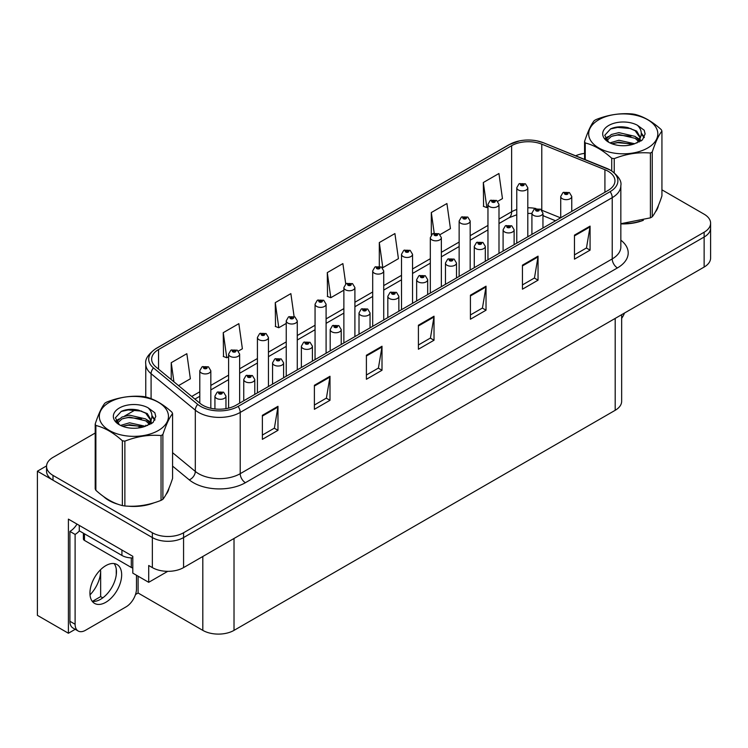 <?xml version="1.0" encoding="UTF-8"?>
<svg xmlns="http://www.w3.org/2000/svg" width="748" height="748" viewBox="0 0 748 748"><rect width="100%" height="100%" fill="white"/><g stroke="black" fill="none" stroke-linecap="round" stroke-linejoin="round"><path stroke-width="1.12" d="M75.221 629.311L68.405 633.247L68.405 519.131L132.798 556.306L132.798 573.127L148.712 582.318L148.712 565.497L152.358 567.601A22.066 12.744 0 0 0 183.569 567.601L704.139 267.055A22.066 12.744 0 0 0 710.6 258.041L710.6 228.009A22.066 12.744 0 0 1 704.139 237.023A22.066 12.744 0 0 0 710.6 228.009L710.6 223.203A22.066 12.744 0 0 0 704.139 214.199L661.933 189.833M167.739 571.332L148.712 582.318M95.202 433.027L53.005 457.383A22.066 12.744 0 0 0 46.544 466.397A22.066 12.744 0 0 0 53.005 475.401L152.358 532.763A22.066 12.744 0 0 0 183.569 532.763L183.569 537.569L704.139 237.023L183.569 537.569A22.066 12.744 0 0 1 152.358 537.569A22.066 12.744 0 0 0 183.569 537.569L183.569 567.601M68.405 633.247L37.4 615.352L37.4 471.203L152.358 537.569L53.005 480.207A22.066 12.744 0 0 1 46.544 471.203L46.544 466.397M46.554 465.911L37.4 471.203M621.653 314.674L621.653 401.293A22.066 12.744 180 0 1 615.193 410.297L234.021 630.368A22.066 12.744 180 0 1 202.811 630.368L138.1 593.005L138.1 576.194M116.258 574.885L116.258 568.966M138.1 593.005L135.5 594.51M92.387 601.383L100.653 596.614L102.785 597.848M90.012 594.856A23.543 13.595 120 0 0 100.653 570.789L99.914 570.359M100.653 596.614L100.653 570.789M103.673 496.616A35.306 20.383 0 0 0 108.918 500.477A35.306 20.383 0 0 0 118.343 504.367M608.068 171.217A23.543 13.595 180 0 1 614.959 180.829A23.543 13.595 180 0 1 608.068 190.441L236.05 405.22A23.543 13.595 180 0 1 200.118 403.406L155.902 366.95A23.543 13.595 180 0 1 151.648 359.152A23.543 13.595 180 0 1 158.539 349.55L511.632 145.692A23.543 13.595 180 0 1 541.776 144.168L604.917 169.703A23.543 13.595 180 0 1 608.068 171.217M610.144 170.02A26.479 15.287 0 0 0 606.609 168.309L543.459 142.774A26.479 15.287 0 0 0 537.101 140.886A26.479 15.287 0 0 0 519.449 140.886A26.479 15.287 0 0 0 509.547 144.495L156.463 348.344A26.479 15.287 0 0 0 153.499 367.923L197.706 404.378A26.479 15.287 0 0 0 238.126 406.426L610.144 191.638A26.479 15.287 0 0 0 610.144 170.02M262.37 415.318L262.37 439.338L277.976 430.324L277.976 406.304L262.37 415.318M262.37 435.074L274.385 428.137L277.91 407.099A5.881 3.394 -120 0 0 277.976 406.304M274.282 428.202L277.976 430.324M314.384 385.285L314.384 409.306L329.99 400.302L329.99 376.272L314.384 385.285M314.384 405.042L326.399 398.104L329.924 377.067A5.881 3.394 -120 0 0 329.99 376.272M326.296 398.17L329.99 400.302M366.398 355.253L366.398 379.273L382.004 370.269L382.004 346.24L366.398 355.253M366.398 375.01L378.413 368.072L381.938 347.044A5.881 3.394 -120 0 0 382.004 346.24M378.31 368.138L382.004 370.269M574.464 235.124L574.464 259.154L590.069 250.141L590.069 226.12L574.464 235.124M574.464 254.89L586.479 247.953L590.004 226.915A5.881 3.394 -120 0 0 590.069 226.12M586.376 248.009L590.069 250.141M522.45 265.157L522.45 289.186L538.046 280.173L538.046 256.153L522.45 265.157M522.45 284.923L534.465 277.985L537.99 256.947A5.881 3.394 -120 0 0 538.046 256.153M534.362 278.041L538.046 280.173M470.427 295.189L470.427 319.218L486.032 310.205L486.032 286.175L470.427 295.189M470.427 314.955L482.451 308.017L485.976 286.98A5.881 3.394 -120 0 0 486.032 286.175M482.348 308.073L486.032 310.205M418.413 325.221L418.413 349.241L434.018 340.237L434.018 316.208L418.413 325.221M418.413 344.987L430.437 338.04L433.952 317.012A5.881 3.394 -120 0 0 434.018 316.208M430.324 338.105L434.018 340.237M620.84 223.876A35.306 20.383 0 0 0 643.374 220.286M655.295 212.095A35.306 20.383 0 0 0 658.38 205.616M127.852 506.153A35.306 20.383 0 0 0 154.013 502.815M165.934 494.624A35.306 20.383 0 0 0 169.011 488.154M183.569 532.763L704.139 232.217A22.066 12.744 0 0 0 710.6 223.203M584.562 153.387A22.066 12.744 0 0 0 575.661 155.78M135.781 409.595L124.57 416.066M238.397 351.055L242.38 348.764L238.855 323.66L223.25 332.664L223.502 356.544M178.548 385.613L190.366 378.797L186.841 353.692L171.236 362.696L171.236 379.591M379.301 242.576L382.817 267.681L398.422 258.668L394.907 233.563L379.301 242.576L379.301 266.269M440.114 234.601L450.446 228.636L446.921 203.531L431.316 212.544L431.316 234.881M497.747 201.324L502.46 198.603L498.935 173.508L483.33 182.512L483.582 206.392M294.086 316.507L290.869 293.627L275.264 302.641L275.516 326.521M345.744 283.95L342.883 263.595L327.287 272.609L327.531 296.489M327.287 272.609L330.803 297.704L343.874 290.168M330.803 297.704L327.287 296.395M382.817 267.681L381.854 267.317M431.316 212.544L434.205 233.105M483.33 182.512L486.855 207.617L487.958 206.981M486.855 207.617L483.33 206.298M275.264 302.641L278.789 327.736L286.241 323.435M278.789 327.736L275.264 326.427M223.25 332.664L226.775 357.768L228.608 356.712M226.775 357.768L223.25 356.45M171.236 362.696L173.919 381.798M210.824 408.268L210.824 370.746A5.517 3.188 180 0 1 207.42 373.682A5.517 3.188 180 0 1 201.408 373A5.517 3.188 180 0 1 199.791 370.746L201.988 366.913A3.675 2.216 57.8 0 1 203.952 367.025A1.842 1.066 0 0 0 204.008 368.493A1.842 1.066 0 0 0 206.607 368.493A1.842 1.066 0 0 0 206.607 366.988A1.842 1.066 0 0 0 204.064 366.959L206.046 367.736L204.784 368.044L203.952 367.025M204.812 368.053L204.812 367.427M204.064 366.959A3.675 2.029 -117.9 0 0 202.343 366.707A3.675 2.029 -117.9 0 0 202.184 366.81M204.765 368.025L204.765 367.455M225.961 408.66L225.961 396.122A5.517 3.188 180 0 1 222.558 399.058A5.517 3.188 180 0 1 216.546 398.375A5.517 3.188 180 0 1 214.928 396.122L217.126 392.289A3.675 2.216 57.8 0 1 219.089 392.401A1.842 1.066 0 0 0 219.145 393.869A1.842 1.066 0 0 0 221.745 393.869A1.842 1.066 0 0 0 221.745 392.363A1.842 1.066 0 0 0 219.201 392.335L221.174 393.111L219.921 393.42L219.089 392.401M219.949 393.429L219.949 392.803M219.201 392.335A3.675 2.029 -117.9 0 0 217.481 392.083A3.675 2.029 -117.9 0 0 217.322 392.186M219.921 393.42L219.903 392.831M239.641 403.144L239.641 354.103A5.517 3.188 180 0 1 236.237 357.048A5.517 3.188 180 0 1 230.225 356.357A5.517 3.188 180 0 1 228.608 354.103L230.805 350.279A3.675 2.216 57.8 0 1 232.768 350.382A1.842 1.066 0 0 0 232.824 351.85A1.842 1.066 0 0 0 235.424 351.85A1.842 1.066 0 0 0 235.424 350.354A1.842 1.066 0 0 0 232.88 350.316L234.648 350.803L233.6 351.401L233.628 350.793M232.88 350.316A3.675 2.029 -117.9 0 0 231.16 350.073A3.675 2.029 -117.9 0 0 231.001 350.176M233.582 351.392L232.768 350.382M233.6 351.401L233.582 350.812M268.457 386.51L268.457 337.47A5.517 3.188 180 0 1 265.054 340.415A5.517 3.188 180 0 1 259.042 339.723A5.517 3.188 180 0 1 257.424 337.47L259.621 333.636A3.675 2.216 57.8 0 1 261.585 333.748A1.842 1.066 0 0 0 261.641 335.216A1.842 1.066 0 0 0 264.24 335.216A1.842 1.066 0 0 0 264.24 333.711A1.842 1.066 0 0 0 261.697 333.683L263.679 334.468L262.417 334.767L261.585 333.748M262.445 334.777L262.445 334.15M261.697 333.683A3.675 2.029 -117.9 0 0 259.977 333.43A3.675 2.029 -117.9 0 0 259.818 333.543M262.398 334.749L262.398 334.178M297.274 369.877L297.274 320.836A5.517 3.188 180 0 1 293.871 323.772A5.517 3.188 180 0 1 287.858 323.08A5.517 3.188 180 0 1 286.241 320.836L288.438 317.002A3.675 2.216 57.8 0 1 290.402 317.115A1.842 1.066 0 0 0 290.458 318.583A1.842 1.066 0 0 0 293.057 318.583A1.842 1.066 0 0 0 293.057 317.077A1.842 1.066 0 0 0 290.514 317.049L292.281 317.526L291.234 318.124L291.262 317.517M290.514 317.049A3.675 2.029 -117.9 0 0 288.793 316.797A3.675 2.029 -117.9 0 0 288.635 316.9M291.215 318.115L290.402 317.115M291.234 318.124L291.215 317.545M254.778 394.411L254.778 379.479A5.517 3.188 180 0 1 251.375 382.424A5.517 3.188 180 0 1 245.363 381.732A5.517 3.188 180 0 1 243.745 379.479L245.942 375.655A3.675 2.216 57.8 0 1 247.906 375.758A1.842 1.066 0 0 0 247.962 377.226A1.842 1.066 0 0 0 250.561 377.226A1.842 1.066 0 0 0 250.561 375.73A1.842 1.066 0 0 0 248.018 375.692L249.991 376.478L248.738 376.777L247.906 375.758M248.766 376.796L248.766 376.169M248.018 375.692A3.675 2.029 -117.9 0 0 246.298 375.449A3.675 2.029 -117.9 0 0 246.139 375.552M248.719 376.768L248.719 376.188M283.595 377.768L283.595 362.845A5.517 3.188 180 0 1 280.191 365.791A5.517 3.188 180 0 1 274.179 365.099A5.517 3.188 180 0 1 272.562 362.845L274.759 359.012A3.675 2.216 57.8 0 1 276.723 359.124A1.842 1.066 0 0 0 276.779 360.592A1.842 1.066 0 0 0 279.378 360.592A1.842 1.066 0 0 0 279.378 359.087A1.842 1.066 0 0 0 276.835 359.059L278.808 359.844L277.555 360.143L276.723 359.124M277.583 360.153L277.583 359.526M276.835 359.059A3.675 2.029 -117.9 0 0 275.114 358.806A3.675 2.029 -117.9 0 0 274.955 358.918M277.536 360.125L277.536 359.554M312.412 361.134L312.412 346.212A5.517 3.188 180 0 1 309.008 349.148A5.517 3.188 180 0 1 302.996 348.456A5.517 3.188 180 0 1 301.379 346.212L303.576 342.378A3.675 2.216 57.8 0 1 305.539 342.491A1.842 1.066 0 0 0 305.595 343.958A1.842 1.066 0 0 0 308.195 343.958A1.842 1.066 0 0 0 308.195 342.453A1.842 1.066 0 0 0 305.651 342.425L307.624 343.201L306.371 343.5L305.539 342.491M306.399 343.519L306.399 342.893M305.651 342.425A3.675 2.029 -117.9 0 0 303.931 342.173A3.675 2.029 -117.9 0 0 303.772 342.275M306.353 343.491L306.353 342.921M341.228 344.501L341.228 329.569A5.517 3.188 180 0 1 337.825 332.514A5.517 3.188 180 0 1 331.813 331.822A5.517 3.188 180 0 1 330.195 329.569L332.393 325.745A3.675 2.216 57.8 0 1 334.356 325.848A1.842 1.066 0 0 0 334.412 327.315A1.842 1.066 0 0 0 337.011 327.315A1.842 1.066 0 0 0 337.011 325.819A1.842 1.066 0 0 0 334.468 325.782L336.441 326.567L335.188 326.867L335.216 326.25M334.468 325.782A3.675 2.029 -117.9 0 0 332.748 325.539A3.675 2.029 -117.9 0 0 332.589 325.642M335.169 326.857L334.356 325.848M335.188 326.867L335.169 326.278M624.486 313.038A14.717 8.49 -60 0 1 621.653 318.368M105.805 602.29A22.44 12.95 120 0 0 120.456 582.514A22.44 12.95 120 0 0 117.015 564.534A22.44 12.95 120 0 0 105.805 565.647A22.44 12.95 120 0 0 91.144 585.422A22.44 12.95 120 0 0 94.585 603.402A22.44 12.95 120 0 0 105.805 602.29M114.117 563.562A22.44 12.95 -60 0 1 114.444 581.907A22.44 12.95 -60 0 1 100.597 599.288A22.44 12.95 -60 0 1 92.285 601.364M136.491 575.259L136.491 588.835A14.717 8.49 -60 0 1 126.085 606.852L85.515 630.274A14.717 8.49 -60 0 1 78.157 631.003A14.717 8.49 -60 0 1 75.109 624.271L75.109 534.418L69.91 531.417A14.717 8.49 120 0 0 76.997 524.096M79.391 530.884A14.717 8.49 -60 0 1 75.109 534.418M78.157 631.003L72.958 628.002A14.717 8.49 -60 0 1 69.91 621.27L69.91 531.417M121.924 550.032L121.924 555.437A14.717 8.49 0 0 0 132.798 557.924M79.269 525.405L79.269 530.818L121.924 555.437M657.155 208.412A34.941 20.177 180 0 1 656.781 209.216M639.867 221.277A34.941 20.177 180 0 1 622.055 223.699M167.795 490.94A34.941 20.177 180 0 1 167.421 491.745M150.507 503.815A34.941 20.177 180 0 1 132.695 506.228M113.995 502.647A34.941 20.177 180 0 1 109.18 500.328A34.941 20.177 180 0 1 106.01 498.224M83.393 533.193L83.393 538.925A3.675 2.122 0 0 0 84.477 540.421L131.293 567.452A3.675 2.122 0 0 0 132.798 567.975M598.802 119.745A34.576 19.962 -0 0 0 598.802 147.973A34.576 19.962 -0 0 0 647.703 147.973A34.576 19.962 -0 0 0 647.703 119.745A34.576 19.962 -0 0 0 598.802 119.745M620.84 223.708L650.405 217.846A39.719 22.936 -0 0 0 651.34 217.322A39.719 22.936 -0 0 0 652.247 216.78C655.463 212.759 658.698 205.803 661.933 195.901L661.933 131.087A39.719 22.936 -0 0 0 661.26 129.628C652.415 121.615 643.589 116.52 634.781 114.341A39.719 22.936 -0 0 0 632.266 113.958C620.167 112.92 608.105 114.781 596.1 119.549A39.719 22.936 -0 0 0 595.165 120.073A39.719 22.936 -0 0 0 594.258 120.615C591.014 124.692 587.788 131.657 584.562 141.494A39.719 22.936 -0 0 0 585.245 142.952L585.245 159.651M611.724 170.871L611.724 158.239C602.869 150.217 594.043 145.121 585.245 142.952M611.724 158.239A39.719 22.936 -0 0 0 614.23 158.623L614.23 172.704M650.405 217.846L650.405 153.031C638.399 151.975 626.338 153.845 614.23 158.623M650.405 153.031A39.719 22.936 -0 0 0 651.34 152.508A39.719 22.936 -0 0 0 652.247 151.966L652.247 216.78M634.697 143.747L618.895 140.25L609.938 142.905M632.49 144.467L618.895 142.157L611.957 143.775M639.016 140.409L635.145 136.407L618.895 132.63L611.359 134.5L607.011 138.221L606.441 140.241M638.399 141.363L635.145 138.315L618.895 134.537L611.359 136.407L606.787 140.615M636.913 143.008L639.493 139.437L640.064 136.912L636.688 131.078L627.46 127.515C621.167 126.234 615.567 126.674 610.667 128.843L604.749 135.304L608.722 142.214M639.185 142.008L640.064 138.427M640.017 137.66L635.145 130.694L627.899 127.599M608.722 125.468A20.551 11.865 -0 0 0 608.722 142.251A20.551 11.865 -0 0 0 634.416 143.831L642.429 139.941L645.122 133.864L644.206 130.236L637.464 125.29A20.551 11.865 -0 0 0 608.722 125.468M637.464 125.29C641.747 129.647 642.429 134.35 639.493 139.418M584.562 159.38L584.562 141.494M661.933 131.087C658.717 135.108 655.491 142.064 652.247 151.966M630.985 143.822L617.596 142.681L612.266 143.644M640.765 141.12L639.83 140.362M639.26 139.951L638.306 139.324M630.985 136.201L617.596 135.051L612.266 136.024M607.114 138.034L605.543 139.006M644.112 137.669L641.288 133.957M631.041 128.581L617.596 127.422L610.424 128.955M645.122 134.051L644.206 130.236M641.373 140.718L639.998 139.539M639.587 139.231L636.286 137.258M608.414 136.435L605.188 138.305M644.337 137.211L641.288 133.004M109.442 402.274A34.576 19.962 -0 0 0 109.442 430.511A34.576 19.962 -0 0 0 158.333 430.511A34.576 19.962 -0 0 0 158.333 402.274A34.576 19.962 -0 0 0 109.442 402.274M105.805 402.602A39.719 22.936 -0 0 0 104.898 403.144C101.653 407.23 98.418 414.186 95.202 424.032A39.719 22.936 -0 0 0 95.875 425.481L95.875 490.295C104.683 498.29 113.509 503.385 122.354 505.583A39.719 22.936 -0 0 0 124.869 505.975C136.875 507.022 148.936 505.162 161.044 500.375A39.719 22.936 -0 0 0 161.979 499.851A39.719 22.936 -0 0 0 162.886 499.318C166.103 495.288 169.328 488.332 172.573 478.43L172.573 413.616A39.719 22.936 -0 0 0 171.9 412.167C163.055 404.144 154.228 399.049 145.421 396.87A39.719 22.936 -0 0 0 142.905 396.487C130.797 395.449 118.745 397.319 106.74 402.078A39.719 22.936 -0 0 0 105.805 402.602M122.354 505.583L122.354 440.768C113.509 432.746 104.683 427.65 95.875 425.481M122.354 440.768A39.719 22.936 -0 0 0 124.869 441.152L124.869 505.975M161.044 500.375L161.044 435.56C149.039 434.513 136.978 436.374 124.869 441.152M161.044 435.56A39.719 22.936 -0 0 0 161.979 435.037A39.719 22.936 -0 0 0 162.886 434.495L162.886 499.318M95.202 424.032L95.202 488.846A39.719 22.936 -0 0 0 95.875 490.295M145.327 426.276L129.535 422.788L120.578 425.434M143.13 426.996L129.535 424.696L122.588 426.304M149.647 422.938L145.776 418.945L129.535 415.159L121.999 417.038L117.642 420.75L117.081 422.77M149.03 423.892L145.776 420.853L129.535 417.066L121.999 418.945L117.417 423.144M147.552 425.537L150.133 421.966L150.703 419.441L147.319 413.607L138.09 410.044C131.807 408.763 126.206 409.203 121.307 411.372L115.379 417.833L119.362 424.742M149.815 424.546L150.703 420.956M150.657 420.198L145.776 413.223L138.539 410.128M119.353 408.006A20.551 11.865 -0 0 0 119.353 424.78A20.551 11.865 -0 0 0 145.047 426.36L153.059 422.47L155.762 416.393L154.836 412.765L148.104 407.819A20.551 11.865 -0 0 0 119.353 408.006M148.104 407.819C152.386 412.176 153.059 416.888 150.133 421.956M172.573 413.616C169.357 417.636 166.131 424.602 162.886 434.495M141.615 426.36L128.226 425.21L122.896 426.182M151.405 423.649L150.46 422.891M149.899 422.48L148.936 421.863M141.615 418.73L128.226 417.58L122.896 418.553M117.745 420.563L116.183 421.535M154.743 420.198L151.928 416.496M141.671 411.12L128.226 409.951L121.064 411.494M155.762 416.58L154.836 412.765M152.012 423.246L150.629 422.068M150.217 421.76L146.926 419.787M119.044 418.964L115.828 420.834M154.976 419.75L151.919 415.533M326.091 353.234L326.091 304.193A5.517 3.188 180 0 1 322.687 307.138A5.517 3.188 180 0 1 316.675 306.446A5.517 3.188 180 0 1 315.058 304.193L317.255 300.369A3.675 2.216 57.8 0 1 319.218 300.472A1.842 1.066 0 0 0 319.274 301.94A1.842 1.066 0 0 0 321.874 301.94A1.842 1.066 0 0 0 321.874 300.444A1.842 1.066 0 0 0 319.331 300.406L321.313 301.192L320.051 301.491L319.218 300.472M320.079 301.5L320.079 300.874M319.331 300.406A3.675 2.029 -117.9 0 0 317.61 300.163A3.675 2.029 -117.9 0 0 317.451 300.266M320.051 301.491L320.032 300.902M354.907 336.6L354.907 287.559A5.517 3.188 180 0 1 351.504 290.505A5.517 3.188 180 0 1 345.492 289.813A5.517 3.188 180 0 1 343.874 287.559L346.072 283.726A3.675 2.216 57.8 0 1 348.035 283.838A1.842 1.066 0 0 0 348.091 285.306A1.842 1.066 0 0 0 350.69 285.306A1.842 1.066 0 0 0 350.69 283.801A1.842 1.066 0 0 0 348.147 283.773L350.129 284.558L348.867 284.857L348.035 283.838M348.895 284.866L348.895 284.24M348.147 283.773A3.675 2.029 -117.9 0 0 346.427 283.52A3.675 2.029 -117.9 0 0 346.268 283.632M348.867 284.857L348.849 284.268M383.724 319.966L383.724 270.916A5.517 3.188 180 0 1 380.321 273.861A5.517 3.188 180 0 1 374.309 273.17A5.517 3.188 180 0 1 372.691 270.916L374.888 267.092A3.675 2.216 57.8 0 1 376.852 267.195A1.842 1.066 0 0 0 376.908 268.672A1.842 1.066 0 0 0 379.507 268.672A1.842 1.066 0 0 0 379.507 267.167A1.842 1.066 0 0 0 376.964 267.13L378.946 267.915L377.684 268.214L376.852 267.195M377.712 268.233L377.712 267.606M376.964 267.13A3.675 2.029 -117.9 0 0 375.244 266.886A3.675 2.029 -117.9 0 0 375.085 266.989M377.665 268.205L377.665 267.634M370.045 327.858L370.045 312.935A5.517 3.188 180 0 1 366.642 315.88A5.517 3.188 180 0 1 360.63 315.189A5.517 3.188 180 0 1 359.012 312.935L361.209 309.102A3.675 2.216 57.8 0 1 363.173 309.214A1.842 1.066 0 0 0 363.229 310.682A1.842 1.066 0 0 0 365.828 310.682A1.842 1.066 0 0 0 365.828 309.176A1.842 1.066 0 0 0 363.285 309.148L365.258 309.934L364.005 310.233L363.173 309.214M364.033 310.242L364.033 309.616M363.285 309.148A3.675 2.029 -117.9 0 0 361.565 308.896A3.675 2.029 -117.9 0 0 361.406 309.008M364.005 310.233L363.986 309.644M398.862 311.224L398.862 296.292A5.517 3.188 180 0 1 395.458 299.237A5.517 3.188 180 0 1 389.446 298.546A5.517 3.188 180 0 1 387.829 296.292L390.026 292.468A3.675 2.216 57.8 0 1 391.989 292.58A1.842 1.066 0 0 0 392.046 294.048A1.842 1.066 0 0 0 394.645 294.048A1.842 1.066 0 0 0 394.645 292.543A1.842 1.066 0 0 0 392.102 292.515L394.074 293.291L392.822 293.59L392.85 292.982M392.102 292.515A3.675 2.029 -117.9 0 0 390.381 292.262A3.675 2.029 -117.9 0 0 390.222 292.365M392.803 293.581L391.989 292.58M392.822 293.59L392.803 293.01M427.678 294.59L427.678 279.659A5.517 3.188 180 0 1 424.275 282.604A5.517 3.188 180 0 1 418.263 281.912A5.517 3.188 180 0 1 416.645 279.659L418.843 275.834A3.675 2.216 57.8 0 1 420.806 275.937A1.842 1.066 0 0 0 420.862 277.405A1.842 1.066 0 0 0 423.462 277.405A1.842 1.066 0 0 0 423.462 275.909A1.842 1.066 0 0 0 420.918 275.872L422.891 276.657L421.638 276.956L420.806 275.937M421.666 276.966L421.666 276.339M420.918 275.872A3.675 2.029 -117.9 0 0 419.198 275.629A3.675 2.029 -117.9 0 0 419.039 275.731M421.638 276.956L421.62 276.367M412.541 303.323L412.541 254.283A5.517 3.188 180 0 1 409.137 257.228A5.517 3.188 180 0 1 403.125 256.536A5.517 3.188 180 0 1 401.508 254.283L403.705 250.449A3.675 2.216 57.8 0 1 405.668 250.561A1.842 1.066 0 0 0 405.725 252.029A1.842 1.066 0 0 0 408.324 252.029A1.842 1.066 0 0 0 408.324 250.533A1.842 1.066 0 0 0 405.781 250.496L407.763 251.281L406.501 251.58L405.668 250.561M406.529 251.59L406.529 250.963M405.781 250.496A3.675 2.029 -117.9 0 0 404.06 250.253A3.675 2.029 -117.9 0 0 403.901 250.356M406.501 251.58L406.482 250.991M441.357 286.69L441.357 237.649A5.517 3.188 180 0 1 437.954 240.585A5.517 3.188 180 0 1 431.942 239.902A5.517 3.188 180 0 1 430.324 237.649L432.522 233.815A3.675 2.216 57.8 0 1 434.485 233.928A1.842 1.066 0 0 0 434.541 235.396A1.842 1.066 0 0 0 437.141 235.396A1.842 1.066 0 0 0 437.141 233.89A1.842 1.066 0 0 0 434.597 233.862L436.58 234.638L435.317 234.947L435.345 234.33M434.597 233.862A3.675 2.029 -117.9 0 0 432.877 233.61A3.675 2.029 -117.9 0 0 432.718 233.713M435.299 234.928L434.485 233.928M435.317 234.947L435.299 234.358M470.174 270.047L470.174 221.006A5.517 3.188 180 0 1 466.771 223.951A5.517 3.188 180 0 1 460.759 223.259A5.517 3.188 180 0 1 459.141 221.006L461.338 217.182A3.675 2.216 57.8 0 1 463.302 217.285A1.842 1.066 0 0 0 463.358 218.753A1.842 1.066 0 0 0 465.957 218.753A1.842 1.066 0 0 0 465.957 217.257A1.842 1.066 0 0 0 463.414 217.219L465.396 218.005L464.134 218.304L463.302 217.285M464.162 218.323L464.162 217.696M463.414 217.219A3.675 2.029 -117.9 0 0 461.694 216.976A3.675 2.029 -117.9 0 0 461.535 217.079M464.115 218.294L464.115 217.715M498.991 253.413L498.991 204.372A5.517 3.188 180 0 1 495.587 207.318A5.517 3.188 180 0 1 489.575 206.626A5.517 3.188 180 0 1 487.958 204.372L490.155 200.539A3.675 2.216 57.8 0 1 492.119 200.651A1.842 1.066 0 0 0 492.175 202.119A1.842 1.066 0 0 0 494.774 202.119A1.842 1.066 0 0 0 494.774 200.614A1.842 1.066 0 0 0 492.231 200.586L494.213 201.371L492.951 201.67L492.119 200.651M492.979 201.679L492.979 201.053M492.231 200.586A3.675 2.029 -117.9 0 0 490.51 200.333A3.675 2.029 -117.9 0 0 490.351 200.445M492.932 201.651L492.932 201.081M527.808 236.779L527.808 187.739A5.517 3.188 180 0 1 524.404 190.675A5.517 3.188 180 0 1 518.392 189.983A5.517 3.188 180 0 1 516.775 187.739L518.972 183.905A3.675 2.216 57.8 0 1 520.935 184.017A1.842 1.066 0 0 0 520.991 185.485A1.842 1.066 0 0 0 523.591 185.485A1.842 1.066 0 0 0 523.591 183.98A1.842 1.066 0 0 0 521.047 183.952L523.03 184.728L521.767 185.027L521.795 184.419M521.047 183.952A3.675 2.029 -117.9 0 0 519.327 183.699A3.675 2.029 -117.9 0 0 519.168 183.802M521.749 185.018L520.935 184.017M521.767 185.027L521.749 184.447M456.495 277.947L456.495 263.025A5.517 3.188 180 0 1 453.092 265.961A5.517 3.188 180 0 1 447.08 265.278A5.517 3.188 180 0 1 445.462 263.025L447.659 259.191A3.675 2.216 57.8 0 1 449.623 259.304A1.842 1.066 0 0 0 449.679 260.772A1.842 1.066 0 0 0 452.278 260.772A1.842 1.066 0 0 0 452.278 259.266A1.842 1.066 0 0 0 449.735 259.238L451.708 260.014L450.455 260.323L449.623 259.304M450.483 260.332L450.483 259.706M449.735 259.238A3.675 2.029 -117.9 0 0 448.015 258.986A3.675 2.029 -117.9 0 0 447.856 259.089M450.455 260.323L450.436 259.734M485.312 261.314L485.312 246.382A5.517 3.188 180 0 1 481.908 249.327A5.517 3.188 180 0 1 475.896 248.635A5.517 3.188 180 0 1 474.279 246.382L476.476 242.558A3.675 2.216 57.8 0 1 478.44 242.661A1.842 1.066 0 0 0 478.496 244.129A1.842 1.066 0 0 0 481.095 244.129A1.842 1.066 0 0 0 481.095 242.633A1.842 1.066 0 0 0 478.552 242.595L480.525 243.381L479.272 243.68L478.44 242.661M479.3 243.698L479.3 243.072M478.552 242.595A3.675 2.029 -117.9 0 0 476.831 242.352A3.675 2.029 -117.9 0 0 476.672 242.455M479.253 243.67L479.253 243.091M514.128 244.671L514.128 229.748A5.517 3.188 180 0 1 510.725 232.693A5.517 3.188 180 0 1 504.713 232.002A5.517 3.188 180 0 1 503.095 229.748L505.293 225.915A3.675 2.216 57.8 0 1 507.256 226.027A1.842 1.066 0 0 0 507.312 227.495A1.842 1.066 0 0 0 509.912 227.495A1.842 1.066 0 0 0 509.912 225.989A1.842 1.066 0 0 0 507.368 225.961L509.341 226.747L508.088 227.046L507.256 226.027M508.116 227.055L508.116 226.429M507.368 225.961A3.675 2.029 -117.9 0 0 505.648 225.709A3.675 2.029 -117.9 0 0 505.489 225.821M508.07 227.027L508.07 226.457M542.945 228.037L542.945 213.115A5.517 3.188 180 0 1 539.542 216.05A5.517 3.188 180 0 1 533.53 215.359A5.517 3.188 180 0 1 531.912 213.115L534.109 209.281A3.675 2.216 57.8 0 1 536.073 209.393A1.842 1.066 0 0 0 536.129 210.861A1.842 1.066 0 0 0 538.728 210.861A1.842 1.066 0 0 0 538.728 209.356A1.842 1.066 0 0 0 536.185 209.328L538.158 210.104L536.905 210.403L536.933 209.795M536.185 209.328A3.675 2.029 -117.9 0 0 534.465 209.075A3.675 2.029 -117.9 0 0 534.306 209.178M536.886 210.394L536.073 209.393M536.905 210.403L536.886 209.823M571.762 211.404L571.762 196.472A5.517 3.188 180 0 1 568.358 199.417A5.517 3.188 180 0 1 562.337 198.725A5.517 3.188 180 0 1 560.729 196.472L562.926 192.647A3.675 2.216 57.8 0 1 564.89 192.75A1.842 1.066 0 0 0 564.946 194.218A1.842 1.066 0 0 0 567.545 194.218A1.842 1.066 0 0 0 567.545 192.722A1.842 1.066 0 0 0 565.002 192.685L566.975 193.47L565.722 193.769L564.89 192.75M565.75 193.779L565.75 193.162M565.002 192.685A3.675 2.029 -117.9 0 0 563.281 192.442A3.675 2.029 -117.9 0 0 563.122 192.545M565.722 193.769L565.703 193.18M704.139 267.055L704.139 232.217M152.358 567.601L152.358 532.763M234.021 630.368L234.021 538.466M615.193 410.297L615.193 318.405M202.811 630.368L202.811 556.493M620.84 240.164A36.783 21.234 180 0 1 617.427 267.924L245.409 482.703A7.358 4.245 60 0 1 240.211 473.69L612.229 258.911A29.424 16.989 0 0 0 620.84 246.896L620.84 185.635A29.424 16.989 180 0 1 612.229 197.65A7.358 4.245 -120 0 0 610.144 191.638M245.409 482.703A36.783 21.234 180 0 1 193.395 482.703A36.783 21.234 180 0 1 189.272 479.87L172.573 466.098M197.706 404.378A7.358 4.918 129.5 0 0 195.303 410.156L195.303 471.427A29.424 16.989 0 0 0 198.594 473.69A29.424 16.989 0 0 0 240.211 473.69L240.211 412.429A29.424 16.989 180 0 1 195.303 410.156L151.087 373.701A29.424 16.989 180 0 1 145.767 363.958L145.767 396.964M519.449 140.886L508.986 144.729A7.358 4.245 60 0 1 509.547 144.495M156.463 348.344A7.358 4.245 -120 0 0 155.902 348.577C148.235 354.131 144.85 359.255 145.767 363.958M153.499 367.923A7.358 4.918 129.5 0 0 151.087 373.701L151.087 398.684M238.126 406.426A7.358 4.245 60 0 1 240.211 412.429L612.229 197.65L612.229 258.911A7.358 4.245 60 0 0 617.427 267.924M138.857 427.903A36.783 21.234 180 0 1 139.605 425.855M53.005 475.401L53.005 480.207M151.087 420.152L151.087 423.845M145.767 425.229A29.424 16.989 0 0 0 145.804 426.136M172.573 452.69L195.303 471.427A7.358 4.918 -50.5 0 1 189.272 479.87M158.539 349.55L158.539 369.129M604.917 169.703L604.917 192.255M541.776 144.168L541.776 210.141M560.589 217.846L541.907 210.291M535.97 208.533A23.543 13.595 0 0 0 527.808 207.785M516.775 209.515A23.543 13.595 0 0 0 511.632 211.759L498.991 219.061M511.632 145.692L511.632 211.759A13.24 7.648 60 0 1 508.883 217.827L498.991 223.54M487.958 225.429L470.174 235.695M459.141 242.062L441.357 252.338M430.324 258.705L412.541 268.971M401.508 275.339L383.724 285.605M372.691 291.982L354.907 302.248M343.874 308.615L326.091 318.882M315.058 325.249L297.274 335.515M286.241 341.892L268.457 352.158M257.424 358.526L239.641 368.792M228.608 375.159L210.824 385.435M199.791 391.802L191.703 396.468M555.549 220.763L544.404 216.256A13.24 6.199 -68 0 1 542.945 215.041M418.413 325.978L433.952 317.012M470.427 295.946L485.976 286.98M522.45 265.923L537.99 256.947M574.464 235.891L590.004 226.915M366.398 356.011L381.938 347.044M314.384 386.043L329.924 377.067M262.37 416.075L277.91 407.099M75.109 624.271L69.91 621.27M131.293 567.452L131.293 557.905M84.477 540.421L84.477 533.82M620.84 185.635C621.84 181.063 618.456 175.93 610.705 170.254L543.684 142.849L537.101 140.886M508.986 144.729L155.902 348.577M544.404 216.256L542.945 215.704M531.912 213.507L527.808 213.376M516.775 214.76L508.883 217.827M487.958 229.907L470.174 240.173M459.141 246.541L441.357 256.807M430.324 263.184L412.541 273.45M401.508 279.817L383.724 290.084M372.691 296.46L354.907 306.727M343.874 313.094L326.091 323.36M315.058 329.728L297.274 339.994M286.241 346.371L268.457 356.637M257.424 363.004L239.641 373.271M228.608 379.638L210.824 389.904M199.791 396.281L194.901 399.105M210.824 370.746L208.449 366.81L202.343 366.707M199.791 403.135L199.791 370.746M225.961 396.122L223.587 392.186L217.481 392.083M214.928 408.95L214.928 396.122M239.641 354.103L237.266 350.167L231.16 350.073M228.608 408.118L228.608 354.103M268.457 337.47L266.082 333.533L259.977 333.43M257.424 392.878L257.424 337.47M297.274 320.836L294.899 316.9L288.793 316.797M286.241 376.244L286.241 320.836M254.778 379.479L252.403 375.543L246.298 375.449M243.745 400.778L243.745 379.479M283.595 362.845L281.22 358.909L275.114 358.806M272.562 384.145L272.562 362.845M312.412 346.212L310.037 342.275L303.931 342.173M301.379 367.502L301.379 346.212M341.228 329.569L338.853 325.632L332.748 325.539M330.195 350.868L330.195 329.569M326.091 304.193L323.716 300.257L317.61 300.163M315.058 359.61L315.058 304.193M354.907 287.559L352.532 283.623L346.427 283.52M343.874 342.967L343.874 287.559M383.724 270.916L381.349 266.98L375.244 266.886M372.691 326.334L372.691 270.916M370.045 312.935L367.67 308.999L361.565 308.896M359.012 334.234L359.012 312.935M398.862 296.292L396.487 292.356L390.381 292.262M387.829 317.591L387.829 296.292M427.678 279.659L425.303 275.722L419.198 275.629M416.645 300.958L416.645 279.659M412.541 254.283L410.166 250.346L404.06 250.253M401.508 309.691L401.508 254.283M441.357 237.649L438.983 233.713L432.877 233.61M430.324 293.057L430.324 237.649M470.174 221.006L467.799 217.07L461.694 216.976M459.141 276.423L459.141 221.006M498.991 204.372L496.616 200.436L490.51 200.333M487.958 259.78L487.958 204.372M527.808 187.739L525.433 183.802L519.327 183.699M516.775 243.147L516.775 187.739M456.495 263.025L454.12 259.089L448.015 258.986M445.462 284.315L445.462 263.025M485.312 246.382L482.937 242.446L476.831 242.352M474.279 267.681L474.279 246.382M514.128 229.748L511.754 225.812L505.648 225.709M503.095 251.048L503.095 229.748M542.945 213.115L540.57 209.178L534.465 209.075M531.912 234.405L531.912 213.115M571.762 196.472L569.387 192.535L563.281 192.442M560.729 217.771L560.729 196.472"/></g></svg>

